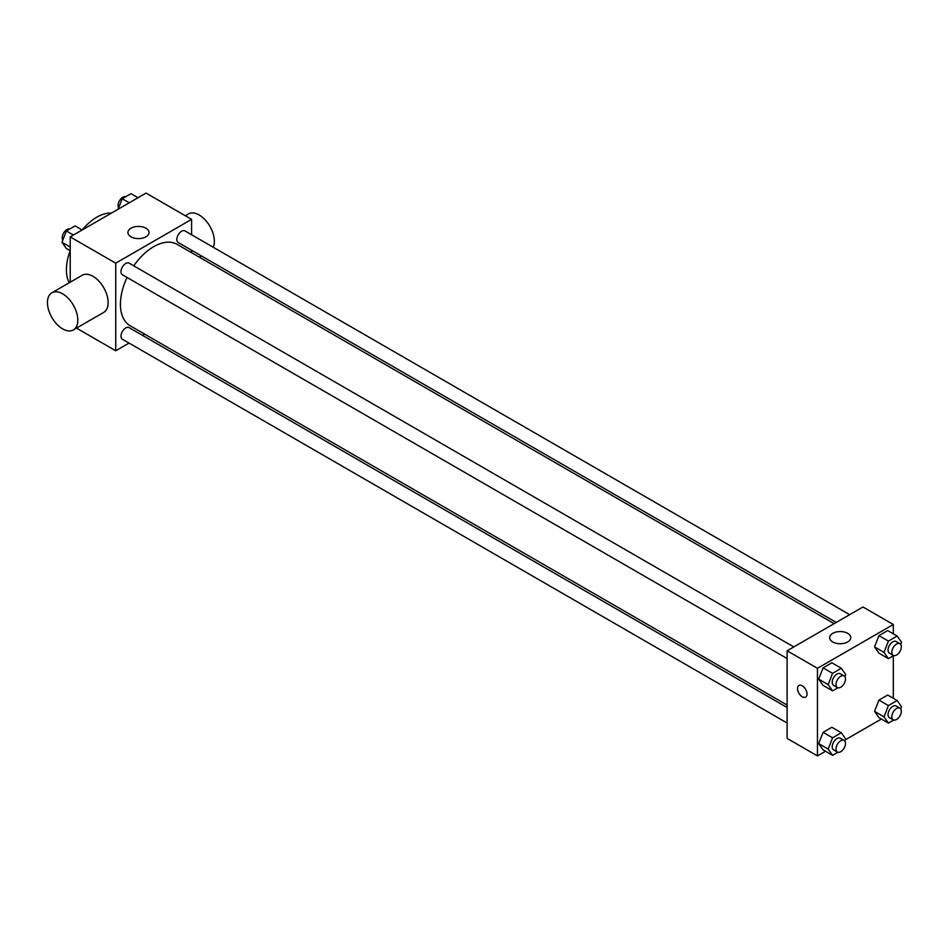 <?xml version="1.0" encoding="UTF-8"?>
<svg xmlns="http://www.w3.org/2000/svg" width="949" height="949" viewBox="0 0 949 949"><rect width="100%" height="100%" fill="white"/><g stroke="black" fill="none" stroke-linecap="round" stroke-linejoin="round"><path stroke-width="1.42" d="M69.194 282.778A42.919 24.781 -60 0 1 70.167 250.69M70.214 250.702L66.359 248.484L61.982 242.256L66.359 230.963L75.125 225.909L82.172 229.978A42.919 24.781 -60 0 1 111.448 213.074M70.214 282.197L70.214 236.894L146.075 193.086L191.591 219.373L191.591 234.759M129.052 343.075L115.731 350.774L76.489 328.117M144.604 334.095L142.457 335.329M127.047 277.452A46.987 27.13 120 0 0 120.428 304.249A46.987 27.13 120 0 0 130.167 325.768L787.112 705.048M834.1 623.659L177.155 244.368A46.987 27.13 120 0 0 133.75 265.839M191.591 250.239L191.591 252.707M115.731 350.774L115.731 263.17L191.591 219.373M849.652 614.679L184.925 230.904A6.702 3.867 120 0 0 179.764 232.707A6.702 3.867 120 0 0 176.834 239.456A6.702 3.867 120 0 0 178.222 242.517L836.247 622.425M787.112 707.527L129.088 327.619A6.702 3.867 120 0 0 123.928 329.41A6.702 3.867 120 0 0 120.998 336.16A6.702 3.867 120 0 0 122.385 339.232L787.112 723.008M787.112 658.535L122.385 274.759A6.702 3.867 -60 0 1 122.385 267.013A6.702 3.867 -60 0 1 129.088 263.146L793.815 646.921M115.731 263.17L70.214 236.894M131.021 236.811A10.546 6.085 180 0 1 127.937 232.505A10.546 6.085 180 0 1 138.483 226.42A10.546 6.085 180 0 1 149.029 232.505A10.546 6.085 180 0 1 142.528 238.14A10.546 6.085 180 0 1 131.021 236.811M51.898 292.767L82.243 275.246A21.459 12.384 60 0 1 98.779 280.999A21.459 12.384 60 0 1 108.139 302.589A21.459 12.384 60 0 1 103.702 312.411L73.346 329.932A21.459 12.384 60 0 1 51.898 317.547A21.459 12.384 60 0 1 51.898 292.767A21.459 12.384 60 0 1 68.435 298.52A21.459 12.384 60 0 1 77.794 320.11A21.459 12.384 60 0 1 73.346 329.932M213.217 247.238A21.459 12.384 -120 0 0 207.57 222.766A21.459 12.384 -120 0 0 188.448 213.928L185.304 215.743M825.523 751.252L817.457 755.914L787.112 738.393L787.112 650.789L862.973 606.992L893.317 624.513L893.317 633.825M881.36 719.022L845.405 739.769M878.928 653.149L874.551 646.91L878.928 635.628L887.683 630.563L878.928 635.628L874.551 646.91L878.928 653.149L888.406 658.618L884.029 652.39L888.406 641.097L897.173 636.044L901.55 642.271L900.708 644.442M823.091 749.852L818.714 743.625L823.091 732.331L831.858 727.278L823.091 732.331L818.714 743.625L823.091 749.852L832.57 755.333L828.192 749.093L832.57 737.812L841.336 732.747L845.713 738.986L844.871 741.145M893.317 655.783L893.317 698.298M817.457 755.914L817.457 668.31L893.317 624.513M878.928 717.622L874.551 711.382L878.928 700.101L887.683 695.036L878.928 700.101L874.551 711.382L878.928 717.622L888.406 723.091L884.029 716.863L888.406 705.57L897.173 700.516L901.55 706.744L900.708 708.915M823.091 685.38L818.714 679.152L823.091 667.859L831.858 662.805L823.091 667.859L818.714 679.152L823.091 685.38L832.57 690.86L828.192 684.62L832.57 673.339L841.336 668.274L845.713 674.514L844.871 676.673M817.457 668.31L787.112 650.789M832.759 641.963A10.546 6.085 180 0 1 829.663 637.645A10.546 6.085 180 0 1 840.221 631.559A10.546 6.085 180 0 1 850.767 637.645A10.546 6.085 180 0 1 844.254 643.28A10.546 6.085 180 0 1 832.759 641.963M807.03 694.039A6.702 3.867 60 0 1 805.642 697.112A6.702 3.867 60 0 1 798.928 693.245A6.702 3.867 60 0 1 798.928 685.498A6.702 3.867 60 0 1 804.1 687.29A6.702 3.867 60 0 1 807.03 694.039M805.642 697.112A6.702 3.867 60 0 1 798.939 693.233A6.702 3.867 60 0 1 798.939 685.498M837.908 687.776L832.57 690.86M844.1 675.949L840.304 673.754A6.702 3.867 120 0 0 835.144 675.558A6.702 3.867 120 0 0 832.214 682.307A6.702 3.867 120 0 0 833.602 685.368L837.398 687.562A6.702 3.867 120 0 0 844.1 683.695A6.702 3.867 120 0 0 844.1 675.949A6.702 3.867 120 0 0 838.928 677.74A6.702 3.867 120 0 0 836.01 684.49A6.702 3.867 120 0 0 837.398 687.562M828.192 684.62L818.714 679.152M832.57 673.339L823.091 667.859M841.336 668.274L831.858 662.805M893.733 655.545L888.406 658.618M899.937 643.719L896.141 641.524A6.702 3.867 120 0 0 890.981 643.315A6.702 3.867 120 0 0 888.05 650.065A6.702 3.867 120 0 0 889.438 653.137L893.234 655.332A6.702 3.867 120 0 0 899.937 651.453A6.702 3.867 120 0 0 899.937 643.719A6.702 3.867 120 0 0 894.765 645.51A6.702 3.867 120 0 0 891.846 652.26A6.702 3.867 120 0 0 893.234 655.332M884.029 652.39L874.551 646.91M888.406 641.097L878.928 635.628M897.173 636.044L887.683 630.563M837.908 752.249L832.57 755.333M844.1 740.422L840.304 738.227A6.702 3.867 120 0 0 835.144 740.03A6.702 3.867 120 0 0 832.214 746.78A6.702 3.867 120 0 0 833.602 749.852L837.398 752.035A6.702 3.867 120 0 0 844.1 748.168A6.702 3.867 120 0 0 844.1 740.422A6.702 3.867 120 0 0 838.928 742.225A6.702 3.867 120 0 0 836.01 748.963A6.702 3.867 120 0 0 837.398 752.035M828.192 749.093L818.714 743.625M832.57 737.812L823.091 732.331M841.336 732.747L831.858 727.278M893.733 720.018L888.406 723.091M899.937 708.191L896.141 705.997A6.702 3.867 120 0 0 890.981 707.788A6.702 3.867 120 0 0 888.05 714.538A6.702 3.867 120 0 0 889.438 717.61L893.234 719.805A6.702 3.867 120 0 0 899.937 715.926A6.702 3.867 120 0 0 899.937 708.191A6.702 3.867 120 0 0 894.765 709.982A6.702 3.867 120 0 0 891.846 716.732A6.702 3.867 120 0 0 893.234 719.805M884.029 716.863L874.551 711.382M888.406 705.57L878.928 700.101M897.173 700.516L887.683 695.036M70.214 247.001L61.982 242.256M73.417 235.044L66.359 230.963M69.787 228.982A6.702 3.867 120 0 0 64.829 231.331A6.702 3.867 120 0 0 62.207 237.748A6.702 3.867 120 0 0 62.824 240.085M118.127 209.231L122.196 198.732L130.95 193.667L138.008 197.748M129.254 202.801L122.196 198.732M125.624 196.751A6.702 3.867 120 0 0 120.665 199.1A6.702 3.867 120 0 0 118.044 205.506A6.702 3.867 120 0 0 118.661 207.855M199.349 257.191L201.485 255.957"/></g></svg>
